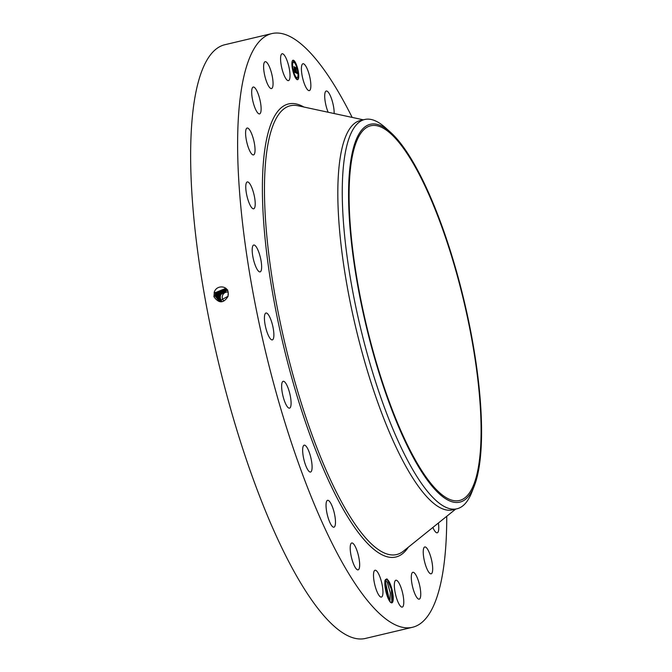 <?xml version="1.0" encoding="UTF-8"?>
<svg xmlns="http://www.w3.org/2000/svg" width="672" height="672" viewBox="0 0 672 672"><rect width="100%" height="100%" fill="white"/><g stroke="black" fill="none" stroke-linecap="round" stroke-linejoin="round"><path stroke-width="1.01" d="M446.754 516.289A305.063 79.472 -103.3 0 1 412.583 627.262L365.602 638.4A305.063 79.472 -103.3 0 1 254.411 482.387A305.063 79.472 -103.3 0 1 190.68 162.54A305.063 79.472 -103.3 0 1 224.801 44.738L271.782 33.6A305.063 79.472 -103.3 0 1 352.153 117.407M412.583 627.262A305.063 79.472 -103.3 0 1 301.392 471.248A305.063 79.472 -103.3 0 1 237.661 151.402A305.063 79.472 -103.3 0 1 271.782 33.6M228.085 296.31C223.6 303.458 218.896 303.618 213.982 296.806L214.267 292.244C216.426 284.642 227.8 285.499 228.211 292.807L228.01 296.285L228.32 293.891M391.86 602.053L391.415 589.268L386.98 578.903L385.417 579.684M385.56 579.432L385.535 579.474A12.298 3.2 -103.3 0 0 385.476 579.575A12.298 3.2 -103.3 0 0 385.392 589.042A12.298 3.2 -103.3 0 0 389.172 600.466A12.298 3.2 -103.3 0 0 390.936 602.616A12.298 3.2 -103.3 0 0 393.128 595.879A12.298 3.2 -103.3 0 0 388.92 581.322L388.727 581.003A12.298 3.2 -103.3 0 1 388.92 581.322L392.356 592.57L392.095 601.726L390.592 602.347M389.894 601.558L390.323 592.864L387.391 582.624L385.787 580.499L384.745 580.868L385.787 580.499L386.879 578.836L388.727 581.003M306.281 87.931A13.801 3.595 -103.3 0 1 301.753 73.315A13.801 3.595 -103.3 0 1 302.954 63.756A13.801 3.595 -103.3 0 1 305.987 66.444A13.801 3.595 -103.3 0 1 310.523 81.068A13.801 3.595 -103.3 0 1 309.322 90.619A13.801 3.595 -103.3 0 1 306.281 87.931M328.146 112.241A13.801 3.595 -103.3 0 1 324.828 98.65A13.801 3.595 -103.3 0 1 326.248 91.014A13.801 3.595 -103.3 0 1 330.515 96.163A13.801 3.595 -103.3 0 1 334.152 113.534M438.396 523.009A13.801 3.595 -103.3 0 1 438.211 531.762A13.801 3.595 -103.3 0 1 437.228 532.804A13.801 3.595 -103.3 0 1 432.877 527.453M431.407 573.712A13.801 3.595 -103.3 0 1 431.147 573.812A13.801 3.595 -103.3 0 1 424.586 561.733A13.801 3.595 -103.3 0 1 424.511 547.058A13.801 3.595 -103.3 0 1 424.771 546.958A13.801 3.595 -103.3 0 1 431.332 559.037A13.801 3.595 -103.3 0 1 431.407 573.712M418.522 599.08A13.801 3.595 -103.3 0 1 412.255 585.32A13.801 3.595 -103.3 0 1 412.843 572.292A13.801 3.595 -103.3 0 1 413.54 572.368A13.801 3.595 -103.3 0 1 419.807 586.135A13.801 3.595 -103.3 0 1 419.21 599.155A13.801 3.595 -103.3 0 1 418.522 599.08M400.428 606.144A13.801 3.595 -103.3 0 1 394.951 591.503A13.801 3.595 -103.3 0 1 395.884 580.238A13.801 3.595 -103.3 0 1 397.698 581.188A13.801 3.595 -103.3 0 1 403.183 595.829A13.801 3.595 -103.3 0 1 402.251 607.093A13.801 3.595 -103.3 0 1 400.428 606.144M378.37 594.409A13.801 3.595 -103.3 0 1 373.842 579.793A13.801 3.595 -103.3 0 1 375.043 570.242A13.801 3.595 -103.3 0 1 378.076 572.922A13.801 3.595 -103.3 0 1 382.612 587.546A13.801 3.595 -103.3 0 1 381.41 597.097A13.801 3.595 -103.3 0 1 378.37 594.409M353.842 564.698A13.801 3.595 -103.3 0 1 350.347 550.889A13.801 3.595 -103.3 0 1 351.742 542.984A13.801 3.595 -103.3 0 1 356.009 548.134A13.801 3.595 -103.3 0 1 359.512 561.935A13.801 3.595 -103.3 0 1 358.117 569.848A13.801 3.595 -103.3 0 1 353.842 564.698M328.524 519.011A13.801 3.595 -103.3 0 1 327.575 500.329A13.801 3.595 -103.3 0 1 333.001 508.502A13.801 3.595 -103.3 0 1 333.95 527.184A13.801 3.595 -103.3 0 1 328.524 519.011M304.139 460.48A13.801 3.595 -103.3 0 1 304.189 445.175A13.801 3.595 -103.3 0 1 310.615 456.742A13.801 3.595 -103.3 0 1 310.565 472.038A13.801 3.595 -103.3 0 1 304.139 460.48M282.341 393.078A13.801 3.595 -103.3 0 1 283.172 381.293A13.801 3.595 -103.3 0 1 290.38 396.362A13.801 3.595 -103.3 0 1 289.548 408.156A13.801 3.595 -103.3 0 1 282.341 393.078M264.617 321.409A13.801 3.595 -103.3 0 1 265.961 313.026A13.801 3.595 -103.3 0 1 273.68 331.498A13.801 3.595 -103.3 0 1 272.336 339.889A13.801 3.595 -103.3 0 1 264.617 321.409M252.185 250.362A13.801 3.595 -103.3 0 1 253.73 245.028A13.801 3.595 -103.3 0 1 258.762 252.092A13.801 3.595 -103.3 0 1 261.643 266.557A13.801 3.595 -103.3 0 1 260.098 271.891A13.801 3.595 -103.3 0 1 255.066 264.835A13.801 3.595 -103.3 0 1 252.185 250.362M245.885 184.766A13.801 3.595 -103.3 0 1 247.304 181.936A13.801 3.595 -103.3 0 1 252.89 190.596A13.801 3.595 -103.3 0 1 255.1 205.976A13.801 3.595 -103.3 0 1 253.68 208.799A13.801 3.595 -103.3 0 1 248.094 200.138A13.801 3.595 -103.3 0 1 245.885 184.766M246.145 129.1A13.801 3.595 -103.3 0 1 247.128 128.05A13.801 3.595 -103.3 0 1 253.226 138.398A13.801 3.595 -103.3 0 1 254.486 153.871A13.801 3.595 -103.3 0 1 253.504 154.913A13.801 3.595 -103.3 0 1 247.405 144.572A13.801 3.595 -103.3 0 1 246.145 129.1M252.958 87.15A13.801 3.595 -103.3 0 1 253.218 87.041A13.801 3.595 -103.3 0 1 259.77 99.12A13.801 3.595 -103.3 0 1 259.846 113.795A13.801 3.595 -103.3 0 1 259.585 113.904A13.801 3.595 -103.3 0 1 253.033 101.825A13.801 3.595 -103.3 0 1 252.958 87.15M265.843 61.774A13.801 3.595 -103.3 0 1 272.11 75.541A13.801 3.595 -103.3 0 1 271.522 88.561A13.801 3.595 -103.3 0 1 270.824 88.486A13.801 3.595 -103.3 0 1 264.558 74.726A13.801 3.595 -103.3 0 1 265.146 61.706A13.801 3.595 -103.3 0 1 265.843 61.774M283.928 54.718A13.801 3.595 -103.3 0 1 289.414 69.35A13.801 3.595 -103.3 0 1 288.481 80.623A13.801 3.595 -103.3 0 1 286.658 79.666A13.801 3.595 -103.3 0 1 281.182 65.033A13.801 3.595 -103.3 0 1 282.114 53.76A13.801 3.595 -103.3 0 1 283.928 54.718M292.362 68.544A10.004 2.604 -103.3 0 1 293.009 60.228A10.004 2.604 -103.3 0 1 298.276 71.383A10.004 2.604 -103.3 0 1 297.62 79.691A10.004 2.604 -103.3 0 1 292.362 68.544M227.296 290.111L225.49 288.49L215.384 292.614L215.132 296.058L219.19 301.056L228.01 296.285M349.129 200.147A192.536 50.156 -103.3 0 1 370.658 125.79A192.536 50.156 -103.3 0 1 440.84 224.263A192.536 50.156 -103.3 0 1 481.06 426.132A192.536 50.156 -103.3 0 1 459.522 500.48A192.536 50.156 -103.3 0 1 389.348 402.007A192.536 50.156 -103.3 0 1 349.129 200.147M297.478 79.716A10.004 2.604 76.7 0 0 298.393 77.557M298.444 76.944A10.004 2.604 76.7 0 0 298.057 71.828M297.57 70.694L298.099 71.82L297.822 70.644A10.004 2.604 76.7 0 0 296.293 65.201M295.89 64.184A10.004 2.604 76.7 0 0 292.866 60.278M225.498 288.49L215.393 292.622L215.124 296.058L219.19 301.064M380.89 378.739A194.116 50.568 -103.3 0 1 348.768 183.154A194.116 50.568 -103.3 0 1 390.457 132.216A194.116 50.568 -103.3 0 1 449.299 247.531A194.116 50.568 -103.3 0 1 474.331 485.848A194.116 50.568 -103.3 0 1 380.89 378.739M223.919 300.913A4.998 4.721 115.6 0 1 228.094 292.144M389.878 601.532L390.281 592.872L387.358 582.632L385.829 580.558M385.77 580.524L385.232 580.398M474.331 485.848L471.87 492.131A200.038 52.114 -103.3 0 1 456.985 508.788L452.55 509.846A200.038 52.114 -103.3 0 1 379.638 407.543A200.038 52.114 -103.3 0 1 337.848 197.803A200.038 52.114 -103.3 0 1 360.217 120.557L364.661 119.507A200.038 52.114 -103.3 0 1 385.434 127.705L390.457 132.216M293.362 62.345A7.879 2.05 76.7 0 0 293.219 62.362A7.879 2.05 76.7 0 0 292.555 63.235M291.908 63.05L292.488 63.554L292.211 62.378L292.488 63.554A7.879 2.05 76.7 0 0 292.572 68.116M292.774 69.292A7.879 2.05 76.7 0 0 294.344 74.584M294.748 75.482A7.879 2.05 76.7 0 0 296.856 77.7A7.879 2.05 76.7 0 0 296.99 77.641M296.73 77.994L296.402 78.565L297.007 79.178L296.73 77.994L297.007 79.178M292.513 69.35L292.53 68.107L292.816 69.283M294.403 74.575L294.68 75.751L294.059 74.794M293.622 60.749L293.303 61.32L293.908 61.925L293.622 60.749L293.908 61.925M297.797 76.751L298.418 77.549L298.141 76.364L298.418 77.549M295.949 64.168L296.226 65.352L295.949 64.168L295.596 64.512M215.586 296.251L219.408 301.132L215.603 296.251L215.846 292.832L225.691 288.616L215.863 292.832L215.183 296.302M456.985 508.788A200.038 52.114 -103.3 0 1 375.572 381.755A200.038 52.114 -103.3 0 1 342.283 196.753A200.038 52.114 -103.3 0 1 364.661 119.507M227.363 290.228A6.72 6.35 -64.4 0 0 221.861 301.417M297.646 71.081A7.879 2.05 76.7 0 0 293.496 62.294A7.879 2.05 76.7 0 0 292.984 68.846A7.879 2.05 76.7 0 0 297.133 77.633A7.879 2.05 76.7 0 0 297.646 71.081M227.312 290.128L220.315 294.924L220.063 298.2L221.651 301.434M295.831 72.794L295.789 71.66L296.402 72.778L295.361 67.679L295.957 67.964L296.671 72.878L296.948 72.148L297.377 73.55L295.831 72.794M295.705 72.475L295.672 71.4L295.756 72.475M295.957 72.097L295.142 67.259L295.856 67.704L295.235 67.41L295.949 72.106M294.37 72.148L294.361 70.98L295.218 72.232L294.865 70.258L295.1 71.963L294.487 71.274L295.042 71.837L294.151 67.15L294.79 67.46L295.714 72.794L294.37 72.148M294.244 71.719L294.227 70.661L294.244 71.719M294.034 68.712L294.403 70.61L294.034 68.712M294.622 69.502L293.908 66.662L294.706 67.158L294 66.814L294.479 69.535M221.458 301.442L219.702 298.024L219.946 294.748L227.195 289.985L219.895 294.722L219.652 297.998L221.432 301.442M387.929 597.92L384.829 583.598M387.971 598.004L384.829 583.506M296.915 72.593L296.453 72.694M295.025 69.829L294.328 69.88M216.056 296.444L219.635 301.207L216.065 296.444L216.308 293.042L225.884 288.75L216.325 293.051L215.645 296.495M227.724 289.976C223.91 289.229 221.18 290.749 219.517 294.538L219.265 297.814L221.248 301.442L219.24 297.797L219.484 294.529C221.138 290.732 223.877 289.212 227.69 289.96M216.518 296.638L219.862 301.266L216.527 296.638L216.77 293.261L226.069 288.884L216.787 293.261L216.107 296.688M227.296 289.775C223.482 289.027 220.744 290.548 219.089 294.336L218.837 297.604L221.054 301.434L218.82 297.604L219.072 294.328C220.727 290.539 223.457 289.019 227.279 289.766M216.98 296.831L220.097 301.316L216.989 296.831L217.241 293.471L226.262 289.036L217.249 293.479L216.577 296.881M226.8 289.531L218.635 294.118L218.383 297.41L220.828 301.417L218.375 297.41L218.627 294.118L226.792 289.531M226.439 289.187L217.703 293.689L217.442 297.024L220.332 301.358L217.459 297.024L217.711 293.689L226.447 289.195M226.624 289.355L218.165 293.899L217.913 297.217L220.576 301.392L217.921 297.217L218.173 293.908L226.624 289.363M218.165 293.899L216.93 293.504M385.064 586.832L386.795 594.779M385.148 580.423L389.584 601.121M408.332 547.201A232.789 60.64 -103.3 0 1 320.023 460.916A232.789 60.64 -103.3 0 1 262.424 193.813A232.789 60.64 -103.3 0 1 303.937 107.033M213.856 296.218L215.124 296.058M455.683 509.099L403.511 551.082A230.605 60.077 -103.3 0 1 317.218 448.585A230.605 60.077 -103.3 0 1 264.491 194.779A230.605 60.077 -103.3 0 1 297.889 105.739L363.359 119.818M214.158 292.219L215.384 292.614M214.62 292.429L215.846 292.832M218.963 298.334L220.063 298.2M219.248 294.58L220.315 294.924M218.786 294.361L219.895 294.722M215.082 292.648L216.308 293.042M218.501 298.141L219.652 297.998M218.324 294.151L219.484 294.529M215.544 292.858L216.77 293.261M217.862 293.933L219.072 294.328M216.006 293.076L217.241 293.471M216.468 293.294L217.703 293.689M217.4 293.723L218.627 294.118"/></g></svg>

